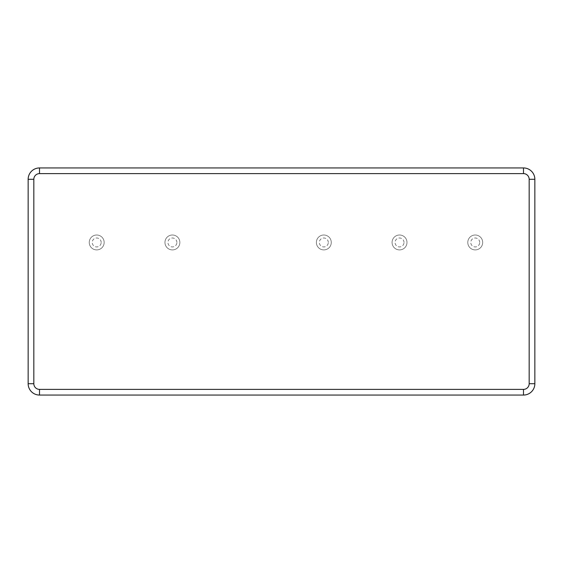 <?xml version="1.0" encoding="UTF-8"?>
<svg xmlns="http://www.w3.org/2000/svg" width="563" height="563" viewBox="0 0 563 563"><rect width="100%" height="100%" fill="white"/><g stroke="black" fill="none" stroke-linecap="round" stroke-linejoin="round"><path stroke-width="0.42" stroke-dasharray="2.81 2.11" d="M482.688 242.456A7.453 7.453 0 0 0 471.512 236.003A7.453 7.453 0 0 0 471.512 248.909A7.453 7.453 0 0 0 482.688 242.456A7.453 7.453 0 0 0 471.512 236.003A7.453 7.453 0 0 0 471.512 248.909A7.453 7.453 0 0 0 482.688 242.456M534.85 179.294L534.85 383.706A11.359 11.359 0 0 1 523.491 395.057L39.509 395.057A11.359 11.359 0 0 1 28.15 383.706L28.15 179.294A11.359 11.359 0 0 1 39.509 167.943L523.491 167.943A11.359 11.359 0 0 1 534.85 179.294M331.276 242.456A7.453 7.453 0 0 0 320.101 236.003A7.453 7.453 0 0 0 320.101 248.909A7.453 7.453 0 0 0 331.276 242.456A7.453 7.453 0 0 0 320.101 236.003A7.453 7.453 0 0 0 320.101 248.909A7.453 7.453 0 0 0 331.276 242.456A7.453 7.453 0 0 0 320.101 236.003A7.453 7.453 0 0 0 320.101 248.909A7.453 7.453 0 0 0 331.276 242.456M179.864 242.456A7.453 7.453 0 0 0 168.682 236.003A7.453 7.453 0 0 0 168.682 248.909A7.453 7.453 0 0 0 179.864 242.456A7.453 7.453 0 0 0 168.682 236.003A7.453 7.453 0 0 0 168.682 248.909A7.453 7.453 0 0 0 179.864 242.456A7.453 7.453 0 0 0 168.682 236.003A7.453 7.453 0 0 0 168.682 248.909A7.453 7.453 0 0 0 179.864 242.456M104.155 242.456A7.453 7.453 0 0 0 92.979 236.003A7.453 7.453 0 0 0 92.979 248.909A7.453 7.453 0 0 0 104.155 242.456A7.453 7.453 0 0 0 92.979 236.003A7.453 7.453 0 0 0 92.979 248.909A7.453 7.453 0 0 0 104.155 242.456A7.453 7.453 0 0 0 92.979 236.003A7.453 7.453 0 0 0 92.979 248.909A7.453 7.453 0 0 0 104.155 242.456M406.986 242.456A7.453 7.453 0 0 0 395.803 236.003A7.453 7.453 0 0 0 395.803 248.909A7.453 7.453 0 0 0 406.986 242.456A7.453 7.453 0 0 0 395.803 236.003A7.453 7.453 0 0 0 395.803 248.909A7.453 7.453 0 0 0 406.986 242.456A7.453 7.453 0 0 0 395.803 236.003A7.453 7.453 0 0 0 395.803 248.909A7.453 7.453 0 0 0 406.986 242.456M479.711 242.456A4.469 4.469 0 0 0 473.004 238.585A4.469 4.469 0 0 0 473.004 246.327A4.469 4.469 0 0 0 479.711 242.456M328.292 242.456A4.469 4.469 0 0 0 321.586 238.585A4.469 4.469 0 0 0 321.586 246.327A4.469 4.469 0 0 0 328.292 242.456M176.881 242.456A4.469 4.469 0 0 0 170.174 238.585A4.469 4.469 0 0 0 170.174 246.327A4.469 4.469 0 0 0 176.881 242.456M101.171 242.456A4.469 4.469 0 0 0 94.471 238.585A4.469 4.469 0 0 0 94.471 246.327A4.469 4.469 0 0 0 101.171 242.456M404.002 242.456A4.469 4.469 0 0 0 397.295 238.585A4.469 4.469 0 0 0 397.295 246.327A4.469 4.469 0 0 0 404.002 242.456"/><path stroke-width="0.84" d="M523.491 173.615L523.491 167.943A11.359 11.359 0 0 1 534.85 179.294L534.85 383.706A11.359 11.359 0 0 1 523.491 395.057L39.509 395.057A11.359 11.359 0 0 1 28.15 383.706L28.15 179.294A11.359 11.359 0 0 1 39.509 167.943L523.491 167.943A11.359 11.359 0 0 1 534.85 179.294L529.171 179.294L529.171 383.706A5.679 5.679 0 0 1 523.491 389.385L39.509 389.385A5.679 5.679 0 0 1 33.829 383.706L33.829 179.294A5.679 5.679 0 0 1 39.509 173.615L523.491 173.615A5.679 5.679 0 0 1 529.171 179.294M529.171 383.706L534.85 383.706A11.359 11.359 0 0 1 523.491 395.057L523.491 389.385M33.829 179.294L28.15 179.294A11.359 11.359 0 0 1 39.509 167.943L39.509 173.615M39.509 389.385L39.509 395.057A11.359 11.359 0 0 1 28.15 383.706L33.829 383.706"/></g></svg>
